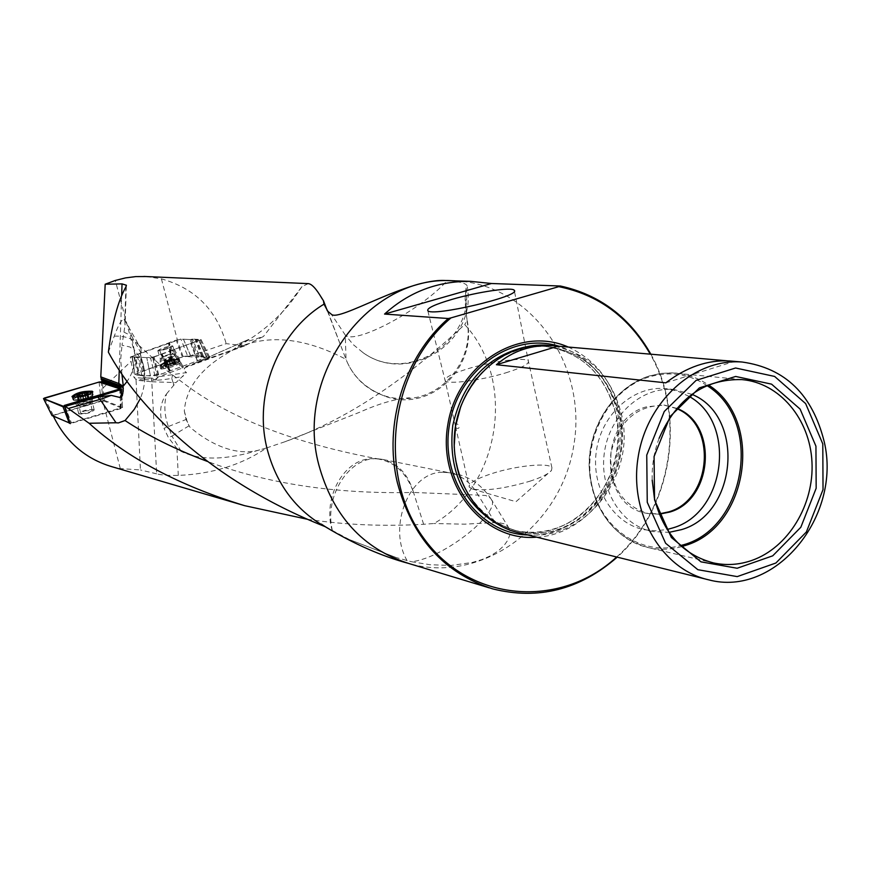 <?xml version="1.0" encoding="UTF-8"?>
<svg xmlns="http://www.w3.org/2000/svg" width="870" height="870" viewBox="0 0 870 870"><rect width="100%" height="100%" fill="white"/><g stroke="black" fill="none" stroke-linecap="round" stroke-linejoin="round"><path stroke-width="0.65" stroke-dasharray="4.35 3.26" d="M245.753 345.227L263.458 336.483C246.569 342.062 241.566 343.095 248.439 339.583L193.096 363.921L245.753 345.227L244.818 345.814L226.178 343.65L187.876 356.613L180.873 339.05L130.326 357.059L137.764 357.646L142.495 378.2L145.062 377.776L144.159 380.027L142.506 378.222L143.789 377.993L139.037 357.407L137.764 357.646M146.084 276.54L161.418 278.857C195.043 288.34 216.63 309.938 226.178 343.65M308.252 283.62L301.966 286.621L263.458 336.483M111.751 466.657L120.288 468.582L140.429 469.941L136.068 380.146L151.782 381.767L156.665 473.835C161.189 475.063 168.399 475.596 178.296 475.422C212.432 473.943 241.827 464.797 266.459 447.985L259.771 449.844C226.537 460.186 200.383 460.741 181.319 451.497L176.882 448.474L168.378 437.523L163.984 428.334L168.378 426.517C164.441 415.555 163.821 404.691 166.496 393.947C159.623 403.604 158.786 415.066 163.984 428.334M184.299 410.955L186.996 420.971L189.573 426.768L186.06 419.492L184.299 410.955C186.952 378.146 214.694 360.158 232.007 350.588L248.439 339.583M327.327 310.786L346.021 359.332L345.27 335.048L331.372 314.277M53.396 416.284L53.048 415.534L70.263 423.657L120.843 408.585L122.55 407.628L121.224 387.911L120.234 386.574L121.398 388.107L119.766 388.977M156.665 473.835L140.429 469.941M266.459 447.985L284.958 441.742C364.008 413.511 425.647 360.626 464.71 324.564C516.682 380.31 500.37 485.819 433.945 523.522L423.636 524.284C383.442 526.567 344.759 524.914 307.578 519.314M423.636 524.284L413.533 492.453C336.092 494.193 267.384 483.85 207.397 461.437M465.591 292.179L466.429 315.321C465.091 304.62 464.808 296.898 465.591 292.179L466.102 288.046L467.288 286.882C467.701 283.892 461.568 281.804 448.876 280.618M466.44 315.321L467.136 320.421L464.71 324.564M508.113 526.785L509.842 530.472L509.776 535.061L507.786 540.248L503.937 545.653L498.271 550.906L490.887 555.636L482.1 559.519L472.29 562.477L451.106 565.435L430.041 564.739L411.39 561.705C444.265 558.54 504.285 510.027 490.549 498.227L508.145 526.763L503.893 523.74L497.575 522.435L464.602 524.175L433.945 523.522M325.347 526.752L349.49 539.628L396.263 557.572L411.39 561.705M170.618 346.478L170.911 346.608C168.704 348.272 165.115 349.479 160.134 350.208L170.618 346.478M187.876 356.613L197.044 357.287L190.128 339.572L180.873 339.05M190.128 339.572L192.705 339.093L199.611 356.82L209.833 357.603L183.352 367.444L174.5 349.338L200.078 340.116L208.876 358.146M209.713 357.559L200.926 339.55L192.705 339.093M200.926 339.55L200.078 340.116M174.5 349.338L172.521 350.316L181.395 368.445L158.568 376.764L156.981 378.417L145.062 377.776L140.309 357.178L150.553 357.972L156.034 380.103L151.5 378.428L145.062 377.787M157.318 377.765L152.652 357.483L172.521 350.316M152.652 357.483L150.553 357.972M140.309 357.178L139.037 357.407M120.288 468.582L102.725 400.852L104.411 400.407L102.269 382.224M104.411 400.407L122.376 407.475M144.159 380.027L135.753 379.168L133.969 377.362L130.326 357.059M136.068 380.146L135.753 379.168M151.782 381.767L175.968 382.593L186.495 372.577L158.568 376.764M244.818 345.814L185.19 367.597L183.526 370.185L186.495 372.577M173.511 349.827L182.374 367.945L181.395 368.445M182.374 367.945L183.352 367.444M191.411 339.333L198.327 357.059L199.611 356.82M198.327 357.059L197.044 357.287M84.629 410.912L92.209 410.455L89.338 412.315L83.161 413.587L80.627 413.13L84.629 410.912M102.725 400.852L53.048 415.534M650.858 354.231C686.713 417.415 671.564 508.917 617.221 557.148M536.725 537.171C591.111 534.745 633.784 469.974 619.94 412.771C612.491 381.506 595.319 359.625 568.414 347.119M616.656 557.007C671.281 509.026 686.473 417.219 650.271 354.177M518.716 532.712C578.191 548.829 637.721 478.902 621.495 414.446C611.055 374.502 587.109 351.502 549.666 345.433M731.931 361.148L727.374 360.832M665.822 382.844L734.356 361.431M505.709 372.871C521.804 367.825 529.351 363.899 528.373 361.072L528.362 361.061C526.274 356.82 492.822 361.126 468.277 368.641C452.052 373.654 444.331 377.634 445.125 380.571L445.135 380.581C446.832 384.834 480.729 380.592 505.709 372.871M529.819 481.24C541.597 477.369 548.829 473.758 551.504 470.409L551.917 467.766C549.557 462.285 516.138 465.624 491.887 473.574C475.836 478.891 468.31 483.426 469.289 487.167L472.323 489.016C485.406 491.213 504.567 488.625 529.819 481.24M659.123 438.295C654.055 451.791 651.75 465.744 652.195 480.153M691.846 394.327L674.326 389.575C642.408 386.171 610.044 414.588 604.519 451.639C598.604 488.635 620.919 525.339 652.413 531.537L669.019 532.364M689.105 396.415L677.926 391.206L665.941 388.64C634.165 385.247 601.964 413.478 596.483 450.301C590.61 487.059 612.817 523.533 644.159 529.699L655.599 530.82L667.094 529.504M676.751 408.356L664.876 405.224C636.764 405.289 618.809 421.058 611.044 452.509C608.967 484.818 621.332 505.176 648.15 513.572L659.242 514.203M676.555 408.585L663.886 405.094L646.388 406.866C597.864 419.275 598.69 506.982 647.16 513.365L659.134 513.92M121.398 388.096L120.615 387.683M156.981 378.417L156.034 380.103M144.431 379.581L143.789 377.993M108.358 352.132L114.285 336.135C118.418 324.717 121.68 319.159 124.073 319.453L124.812 320.53L125.041 325.032L121.996 345.227L129.771 346.956L134.197 349.827C136.111 361.094 133.752 371.631 127.107 381.419M121.909 374.056L120.658 359.691L121.996 345.227M166.496 393.947L175.968 382.593M161.418 278.857L177.436 340.203M135.285 355.33L115.297 280.466M102.801 388.27L130.946 361.431M467.005 320.889C474.389 356.591 446.473 394.947 410.488 398.319C393.044 400.102 377.547 395.513 364.008 384.529C355.95 377.7 349.957 369.293 346.021 359.332C304.293 337.408 267.329 333.862 235.15 348.696M259.771 449.844C232.942 457.794 204.135 439.676 189.573 426.768M467.136 320.421C477.587 368.347 429.454 413.261 384.66 396.089C365.541 388.564 352.665 376.308 346.021 359.332M466.102 288.046C474.085 342.301 406.812 384.757 362.975 352.578L353.307 344.672L345.27 335.048C354.688 345.238 421.526 309.818 447.169 280.564M495.041 522.424L478.163 495.106L413.533 492.453C406.79 473.313 395.067 462.155 378.352 459.001L371.784 458.718C344.085 458.871 322.378 497.564 332.166 530.395M114.285 336.135C125.389 335.776 133.556 338.8 138.787 345.205L141.016 348.848L141.147 353.209C140.331 353.296 140.548 355.482 141.799 359.778C146.182 372.11 145.714 385.008 140.396 398.449M332.351 530.504C323.683 495.258 350.49 454.956 379.298 458.903L383.311 459.534C398.275 463.623 408.345 474.596 413.533 492.453M349.49 539.628L396.263 557.572M407.106 560.671C387.106 526.23 410.02 470.985 443.091 472.312L448.974 472.693C461.187 474.998 470.909 482.469 478.163 495.106L485.797 495.519L490.549 498.227C479.142 481.458 463.318 472.812 443.091 472.29M124.073 319.453L128.738 326.772L131.577 335.95L124.16 332.231M124.519 319.866L141.016 348.848M232.007 350.588L243.709 341.584L192.226 364.476M243.817 341.529L248.548 339.517M181.319 451.497L171.923 436.131L168.378 437.523M172.206 363.529L175.827 363.54L172.543 365.28L165.169 366.651L167.54 364.954L165.191 366.585L167.214 366.759L175.816 363.638L168.486 364.943L172.206 363.529L170.781 358.929L172.934 358.462L165.713 360.724L170.781 358.929M161.983 367.923L161.341 367.695C160.047 366.248 179.057 360.343 179.514 362.04L175.99 364.334L161.983 367.923M161.276 365.65L160.613 365.324C165.844 361.996 171.89 360.115 178.742 359.691L178.818 359.767C175.251 362.562 169.4 364.519 161.276 365.65M166.594 366.379L164.887 361.278L165.713 360.724L164.56 361.18L165.996 365.813M165.713 366.248L164.289 361.637L174.304 358.581L165.159 361.735M168.399 359.593L169.802 364.236M167.518 365.052L166.083 360.419M172.26 363.54L170.825 358.908M174.207 363.192L172.782 358.56M175.153 363.269L173.717 358.636M174.826 363.747L173.391 359.103M173.304 364.508L171.868 359.865M169.574 360.702L171.02 365.367L169.574 360.691M168.552 366.031L167.116 361.376M165.659 366.292L164.223 361.659L163.647 361.702L164.56 361.18M73.254 397.177C80.007 397.992 86.25 396.6 91.981 392.979M91.97 394.501C83.629 394.284 77.517 395.883 73.635 399.297L73.787 399.504C80.866 400.287 87.12 398.841 92.546 395.187L91.97 394.501M87.718 393.849L82.987 395.904L78.169 396.241M87.587 393.958L88.599 398.46L83.215 398.59L80.377 399.689L85.749 398.155L85.053 395.089M86.663 394.469L87.772 398.993L82.9 400.711L79.616 400.798L80.377 399.689L78.137 400.711L79.387 401.244L84.085 400.635L88.599 398.46M79.735 394.578L80.812 399.308M83.248 398.601L82.596 395.752L83.215 398.601M78.267 396.241L79.148 400.102M77.615 396.024L78.691 400.765M79.616 401.092L78.539 396.383L79.572 401.113M80.508 396.339L81.584 401.048L80.464 396.318M83.009 395.872L84.085 400.624L82.987 395.904M85.423 395.165L86.5 399.917M87.087 394.371L88.164 399.112M87.533 398.308L85.749 398.155M86.641 393.37L87.718 398.101M137.971 375.264L133.98 357.07L135.426 356.787L139.635 374.926L137.971 375.264L134.915 374.557L132.273 356.461L140.026 353.22L144.3 370.479L183.07 356.482L190.454 355.656L203.417 356.124L206.832 356.765L197.316 360.919L158.775 374.981L150.456 375.971L146.802 357.679L150.456 375.971M132.273 356.461L134.915 374.557L131.968 356.635M133.98 357.07L132.001 356.667M135.426 356.787L146.802 357.679M157.916 375.198L153.229 356.961L146.921 357.679M153.229 356.961L154.088 356.743L158.775 374.981M169.302 371.316L160.939 354.384L154.088 356.743M160.939 354.384L162.005 353.84L170.357 370.729M197.316 360.919L190.802 343.465L162.005 353.84M190.802 343.465L197.512 360.832M206.549 356.961L198.686 340.137L191.008 343.378M198.686 340.137L206.788 356.743M203.417 356.124L196.761 339.572L198.936 339.931L206.821 356.754M196.761 339.572L195.282 339.865L201.72 356.461M190.573 355.656L183.45 339.191L195.282 339.865M183.45 339.191L190.454 355.656M183.07 356.482L177.078 339.952L183.331 339.202M177.078 339.952L176.24 340.159L182.232 356.689M172.032 360.234L169.596 342.443L176.24 340.159M169.596 342.443L168.562 342.976L171.009 360.789M144.496 370.392L140.233 353.133L168.562 342.976M158.351 350.849L157.818 350.664C160.776 348.424 165.594 346.815 172.282 345.836L172.825 346.01C169.867 348.261 165.039 349.87 158.351 350.849M135.176 374.35L144.3 370.479M139.635 374.926L150.336 375.971M161.363 369.076L160.656 368.804C164.626 365.715 171.075 363.551 179.981 362.322L180.699 362.572C176.838 365.661 170.389 367.825 161.363 369.076M169.867 371.012L161.505 354.101M170.292 351.85L171.477 360.506L170.292 351.795M171.488 360.539L169.052 342.726M202.558 356.298L196.011 339.713M138.808 375.101L137.329 373.437L164.789 363.04C185.745 354.221 195.087 355.765 202.558 356.298C206.603 356.656 202.862 358.918 191.324 363.094L162.788 373.589C151.13 375.894 143.148 376.405 138.808 375.101L134.719 356.928M52.069 415.588L100.985 400.918L103.051 400.7L121.039 407.791L70.089 423.244M93.732 409.618C86.859 409.4 81.823 410.727 78.648 413.598L79.083 413.968C85.967 414.196 91.002 412.88 94.188 409.998L93.732 409.618M120.093 408.476L120.723 390.162L65.12 406.551L71.427 422.983M120.723 390.162L121.778 389.597L121.039 407.791M78.583 402.582L65.12 406.551M178.296 475.422L176.882 448.474M455.151 280.814C531.244 284.055 587.783 365.226 573.765 445.505C561.291 526.024 481.632 584.814 408.487 563.39M142.506 378.222L133.969 377.362M119.255 370.098L121.648 295.615M144.431 379.418L151.489 380.136L152.011 381.81M527.764 534.952C583.998 538.845 632.088 472.562 617.526 413.304C609.174 379.287 589.773 356.961 559.345 346.336M495.03 522.729L514.953 530.493C573.461 546.284 631.99 477.543 616.004 414.174C605.411 374.067 581.214 351.393 543.413 346.14L524.121 347.228M459.947 477.554C471.279 506.209 490.528 524.077 517.693 531.168C576.31 546.991 634.948 478.087 618.94 414.577C608.326 374.372 584.085 351.643 546.229 346.39C518.988 345.075 495.704 355.819 476.358 378.624M454.205 445.951C455.206 500.685 503.045 542.314 550.318 531.755C597.712 522.25 630.87 465.406 619.505 414.577C608.543 374.111 583.955 351.317 545.729 346.173C506.721 346.38 478.38 366.542 460.719 406.66M681.71 546.599C670.661 549.688 659.634 550.047 648.596 547.687C614.883 540.466 589.066 504.904 589.273 464.721C589.284 424.56 615.394 386.323 649.379 375.96L662.429 373.219L675.566 373.056C687.463 374.133 698.425 378.102 708.441 384.964M706.973 385.584C689.127 373.85 669.824 370.979 649.053 376.971C609.729 388.738 582.552 438.415 591.459 483.209C599.821 528.166 641.614 556.691 680.525 545.544M119.69 389.031L120.843 408.585M123.148 389.314L122.909 392.783M123.181 387.77L123.54 391.076L122.833 393.468M125.911 286.882L124.812 320.53M173.065 382.582L171.781 378.406L183.048 376.449M151.5 378.428L151.489 380.136C155.828 380.56 162.592 379.972 171.781 378.406L172.586 375.013M173.565 385.269L173.424 382.572M141.147 353.209L131.577 335.95L134.197 349.827L141.799 359.778M188.964 425.865L171.923 436.131L168.378 426.517L186.06 419.492M184.396 368.195L188.148 366.009M162.157 356.754C167.138 356.047 170.737 354.84 172.934 353.155L162.157 356.754M165.169 367.042C165.974 365.52 169.519 364.236 175.827 363.181C175.055 364.693 171.499 365.987 165.169 367.042M162.342 360.202L174.707 355.993C172.51 357.907 168.388 359.31 162.342 360.202M167.529 365.019L166.105 360.419M166.05 365.759L164.626 361.159M175.077 363.247L173.652 358.647M174.163 363.181L172.738 358.581M173.271 364.476L171.847 359.865L173.217 364.378M174.75 363.736L173.326 359.125M168.573 365.976L167.149 361.365M170.977 365.313L169.552 360.691M166.616 366.324L165.191 361.713M90.426 399.895C83.998 399.819 79.714 401.005 77.56 403.452L80.66 403.789L86.021 402.799L90.154 401.135L90.426 399.895M90.328 403.354L90.284 404.289L86.598 405.855L81.606 406.758L79.072 406.312C81.454 404.191 85.206 403.201 90.328 403.354M80.116 396.165L80.834 399.319L80.138 396.154M78.344 396.241L79.213 400.091M85.01 395.1L85.706 398.177M77.691 396.046L78.757 400.755M87.022 394.425L88.098 399.123M85.412 395.197L86.478 399.906M86.608 393.425L87.674 398.123M87.522 394.001L88.533 398.471M178.992 359.734C170.248 360.952 163.93 363.073 160.015 366.096C160.374 367.977 181.264 361.485 179.698 359.984L178.992 359.734M174.761 353.862C168.062 354.819 163.245 356.428 160.308 358.701C166.018 358.407 171.02 356.852 175.305 354.046L174.761 353.862M178.415 358.984C170.509 360.028 164.397 362.04 160.069 365.008C159.384 367.303 181.678 360.376 178.992 359.125L178.415 358.984M99.115 382.05L100.985 400.918M53.146 415.066L44.598 397.981M103.051 400.7L101.181 381.821M73.363 399.645L72.797 399.21C71.144 396.611 92.883 391.609 93.242 394.491C88.925 398.199 82.302 399.917 73.363 399.645M77.223 405.779L76.777 405.42C81.204 402.136 86.38 400.939 92.34 401.82C89.142 404.67 84.096 405.985 77.223 405.779M73.885 400.428L73.569 400.265C69.915 397.84 94.515 392.174 93.09 395.763C88.033 399.265 81.628 400.82 73.885 400.428M245.296 341.845C253.007 337.419 261.163 331.535 269.765 324.205C287.926 307.599 292.407 300.803 301.966 286.621M325.347 305.653L319.627 294.669M328.11 528.079L321.356 524.099M492.637 588.87L489.125 587.805M706.179 579.213L708.55 579.801M454.27 447.854C458.773 492.137 479.914 519.912 517.693 531.168L514.953 530.493C533.962 534.528 552.287 531.744 569.926 522.109C605.02 502.425 624.801 455.543 615.764 414.076C605.172 373.991 581.051 351.349 543.413 346.14L546.229 346.39C507.732 345.803 479.468 365.28 461.426 404.789M551.917 467.766L528.362 361.061L514.409 291.058M455.521 426.409L445.125 380.571L427.768 310.546M455.532 426.485L469.289 487.167M472.323 489.016L515.986 501.707L551.504 470.409M741.849 379.603L671.814 372.838L660.504 373.458L649.303 375.96C609.435 389.608 587.239 431.857 589.218 468.854C593.449 510.907 613.241 537.181 648.596 547.687L711.551 562.477M674.326 389.575L665.941 388.64M652.413 531.537L644.159 529.699M664.876 405.224L663.886 405.094M648.15 513.572L647.16 513.365M122.55 407.628L121.398 388.14M201.024 339.539L209.811 357.559M123.105 386.345L123.594 388.553L122.561 394.849M126.335 285.893L125.062 325.032M340.192 344.205L327.849 311.34M284.958 441.753L359.636 412.249C378.994 403.582 395.567 398.775 409.357 397.808L410.499 398.351M363.975 384.562L373.796 391.282L384.66 396.089M362.953 352.6C408.139 385.617 477.325 342.008 467.31 286.882M138.787 345.194L165.322 369.522L188.246 386.682C233.889 419.808 297.257 443.896 378.352 458.958M379.298 458.903L371.784 458.664M383.311 459.534L448.974 472.693M188.181 365.998L185.19 367.597M248.657 339.452L243.85 341.519M159.732 350.066L161.766 356.624L160.613 365.324M170.911 346.608L172.934 353.155L174.707 355.993L178.742 359.691M175.99 364.334L166.007 367.434M160.635 365.411L161.341 367.695M178.818 359.767L179.514 362.04M174.294 363.051L175.631 363.334M172.923 358.777L168.247 357.787L164.887 361.278M165.996 360.419L167.464 365.172M166.137 360.43L167.54 364.954M173.967 363.062L172.619 358.701M174.424 363.279L172.934 358.462M175.827 363.54L174.304 358.581M173.434 364.639L171.956 359.865M166.659 365.944L165.311 361.583M166.485 366.672L164.995 361.833M165.169 366.651L163.647 361.702M92.524 394.947L92.068 392.925M73.635 399.297L73.156 397.155M92.209 410.455L90.665 403.637L92.546 395.187M80.627 413.13L79.072 406.312L77.56 403.452L73.787 399.504M78.724 396.47L77.43 396.133M79.757 400.842L84.194 402.005L87.772 398.993M83.215 398.59L82.139 393.838M80.725 399.286L79.627 394.436M78.757 396.481L79.757 400.907M76.984 395.654L78.137 400.711M78.267 396.285L79.387 401.244M85.401 395.241L86.456 399.874M82.998 395.861L84.085 400.635M85.488 395.078L86.587 399.939M88.033 393.479L89.164 398.514M86.782 393.044L87.903 397.981M455.369 427.518C462.775 431.846 457.185 418.503 455.075 426.822L455.347 427.485M157.818 350.664L160.308 358.701L160.015 366.096L160.656 368.804M172.825 346.01L175.305 354.046L180.699 362.572M121.147 407.899L121.778 389.597M94.188 409.998L92.34 401.82L92.851 391.87M78.648 413.598L76.777 405.42L72.797 399.21L71.982 396.535"/><path stroke-width="1.3" d="M121.648 295.615L122.028 283.892L105.183 284.218L115.297 280.466L125.465 277.911L135.753 276.595L146.084 276.54M122.028 283.892L126.346 285.219L125.911 286.882C118.157 300.585 112.306 322.335 108.358 352.132C136.894 405.398 207.81 479.903 324.39 526.35C295.278 509.505 276.171 483.589 267.046 448.583C253.29 394.48 278.269 331.688 323.999 304.152L323.444 300.715L319.605 294.647C315.092 287.546 311.308 283.87 308.252 283.62L143.996 276.453M323.444 300.715L327.327 310.786M68.262 408.498L89.11 423.266L116.036 422.766L100.039 399.395L68.262 408.498L64.228 405.463L70.263 423.657M307.578 519.314L244.687 505.687L111.751 466.657C85.521 458.816 66.066 442.025 53.396 416.284M244.687 505.687C179.427 485.656 127.564 458.175 89.11 423.266M140.396 398.449L134.317 409.291L125.062 420.547L118.385 422.929L116.036 422.766M323.999 304.152L327.859 311.34L331.372 314.277C338.995 322.237 408.084 277.628 446.299 280.553L448.876 280.618M325.347 526.752L324.39 526.35M102.269 382.224L100.79 376.862L119.038 383.594L123.105 386.302M64.228 405.463L119.69 389.031L120.201 386.563L101.17 379.483L120.234 386.584M105.183 284.218L100.79 376.862M617.221 557.148C579.975 589.697 538.443 600.267 492.637 588.87C443.95 573.156 412.184 537.769 397.372 482.687C383.246 424.201 404.43 356.417 448.311 318.518L384.551 314.07L491.474 283.5L470.833 281.369C437.871 280.934 409.117 291.841 384.551 314.07M650.858 354.231C629.934 317.387 599.8 294.647 560.443 286.023L491.474 283.5M654.534 499.858L654.077 456.522L670.161 416.447L699.393 387.868L735.639 376.449L771.559 384.148L800.117 409.096L815.94 446.19L816.169 488.244L800.824 527.263L772.734 555.821L737.162 568.251L700.959 561.846L671.368 537.497L654.534 499.858M822.792 443.907L805.631 403.593L774.626 376.438L735.574 367.999L696.12 380.375L664.278 411.456L646.747 455.086L647.247 502.273L665.604 543.239L697.849 569.698L737.227 576.603L775.888 563.02L806.381 531.972L823.031 489.582L822.792 443.907M568.414 347.119C519.575 325.217 457.326 364.128 447.843 424.582C437.164 484.84 483.405 541.977 536.725 537.171M616.656 557.007C560.16 609.163 469.637 602.399 423.625 538.062C376.721 474.52 389.716 369.25 450.954 317.898L558.779 286.654C598.527 294.712 629.021 317.224 650.271 354.177M560.443 286.023L558.779 286.654M450.954 317.898L448.311 318.518M549.666 345.433L547.665 345.26C505.111 341.769 462.622 378.896 455.423 427.181C447.724 475.39 477.054 523.414 518.716 532.712L706.179 579.213M824.26 441.906C812.558 394.697 785.197 368.075 742.186 362.029C694.521 358.103 646.453 401.462 638.047 457.707C629.097 513.865 661.874 569.458 708.55 579.801C775.159 597.842 841.921 516.378 824.26 441.906M727.374 360.832L553.472 345.76C531.842 344.422 512.811 350.74 496.389 364.715L665.822 382.844C686.637 366.988 707.973 359.691 729.832 360.963L731.931 361.148M496.389 364.715L558.018 346.227M452.096 299.356C435.141 304.348 427.029 308.078 427.768 310.546C430.487 317.452 521.902 296.05 514.257 290.308C512.332 286.763 477.684 291.874 452.096 299.356M652.195 480.153L654.425 498.325C663.332 533.343 683.037 554.875 713.53 562.933C726.33 565.663 739.054 564.837 751.723 560.476C788.231 547.806 814.298 504.73 811.96 461.861C809.883 418.97 779.52 382.713 741.849 379.603C704.33 378.809 676.751 398.373 659.123 438.295M669.019 532.364L681.525 529.623C737.564 513.626 745.155 415.729 691.846 394.327M667.094 529.504L673.141 527.818C725.917 512.68 736.923 422.483 689.105 396.415M659.242 514.203L669.78 512.06C713.193 499.869 718.402 423.744 676.751 408.356M659.134 513.92L668.78 511.854C711.747 499.782 717.478 424.69 676.555 408.585M65.816 406.236L97.603 397.144L111.208 395.382L120.201 397.525L122.126 396.046L122.909 392.783L123.116 384.638L121.909 374.056M87.718 393.849L86.532 393.882L86.782 393.044L86.076 392.827L80.605 393.784L86.076 392.827L87.859 393.729L84.401 395.295L78.909 396.252L77.017 395.491L80.605 393.784L78.148 395.393L78.344 396.241M91.981 392.979L91.448 392.185C83.107 391.968 76.995 393.566 73.113 396.97L73.254 397.177M82.182 393.914L82.574 395.752L82.182 393.914M78.169 396.241L76.984 395.654L78.148 395.393M78.072 395.361L78.267 396.241M84.684 393.425L85.053 395.089M70.089 423.244L52.069 415.588M52.069 415.686L43.511 398.59L44.598 397.981L99.115 382.05L101.181 381.821L119.94 388.846L99.115 382.05L43.522 398.601L64.51 406.703L62.999 406.779L43.587 398.645L52.156 415.751M92.209 391.217C82.911 391.011 76.168 392.783 71.982 396.535L72.558 396.992C81.671 397.242 88.425 395.502 92.829 391.739L92.209 391.217M78.583 402.582L121.474 389.423M207.397 461.437C175.881 449.594 148.433 435.968 125.062 420.547M489.125 587.805L408.487 563.39C362.67 548.611 332.753 515.703 318.757 464.667C294.68 375.101 368.771 275.344 452.139 280.705L455.151 280.814M120.615 387.683L102.138 380.788M101.137 378.515L119.407 385.29L119.038 383.594M118.82 383.529L119.255 370.098M123.181 387.77L119.407 385.29L119.451 386.291M559.345 346.336C512.713 331.416 458.272 369.413 449.453 424.788C439.72 480.022 478.804 533.799 527.764 534.952M524.121 347.228C486.145 356.874 462.361 382.974 452.759 425.528C448.104 468.908 462.198 501.305 495.03 522.729M476.358 378.624C454.02 408.791 448.55 441.775 459.947 477.554M460.719 406.66L455.586 425.995L454.205 445.951M708.441 384.964C764.154 419.818 748.787 526.894 685.429 545.447L681.71 546.599M680.525 545.544C745.905 530.765 764.088 420.667 706.973 385.584M122.833 393.468L121.43 394.208L121.376 391.489L119.038 389.314M120.201 397.525L121.43 394.208M97.603 397.144L100.039 399.395M127.107 381.419L123.105 386.334L122.964 385.693M111.208 395.382L100.485 399.395M125.182 420.428L118.385 422.929M88.12 392.881C81.791 392.957 78.039 394.066 76.865 396.187C83.215 396.111 86.967 395.013 88.12 392.881M79.812 394.839L80.116 396.165M84.64 393.479L85.01 395.1M69.306 423.201L62.999 406.779M470.833 281.369L446.299 280.553M408.487 563.39C381.745 556.245 354.133 544.087 325.641 526.948L321.356 524.099M547.665 345.26L553.472 345.76M729.832 360.963L742.186 362.029M461.426 404.789C456.054 418.644 453.661 432.999 454.27 447.854M514.409 291.058L514.257 290.308M713.53 562.933L711.551 562.477M122.561 394.849L122.115 396.046M126.357 285.219L126.335 285.893M123.127 384.638L123.072 386.128M80.138 396.154L79.801 394.708M86.532 393.882L86.663 394.469"/></g></svg>
